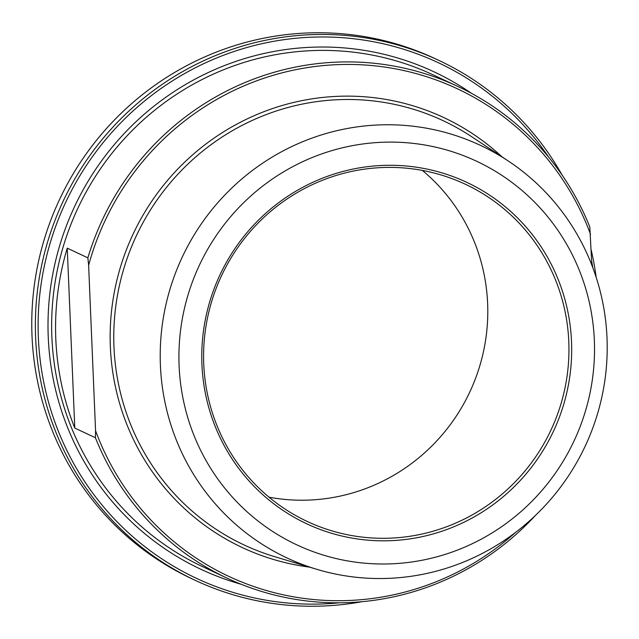 <?xml version="1.0" encoding="UTF-8"?>
<svg xmlns="http://www.w3.org/2000/svg" width="639" height="639" viewBox="0 0 639 639"><rect width="100%" height="100%" fill="white"/><g stroke="black" fill="none" stroke-linecap="round" stroke-linejoin="round"><path stroke-width="0.96" d="M87.87 257.844L88.629 265.265L95.562 430.75L95.411 437.739L74.787 428.066A271.575 265.265 -64.9 0 1 67.247 248.164L87.87 257.844A271.575 265.265 115.1 0 1 331.29 62.406A271.575 265.265 115.1 0 1 457.971 86.505L433.426 74.987A271.575 265.265 -64.9 0 0 306.752 50.888A271.575 265.265 -64.9 0 0 51.887 337.216A271.575 265.265 -64.9 0 0 202.699 566.697L227.244 578.215A271.575 265.265 115.1 0 0 535.155 515.713M67.247 248.164L74.787 428.066M591.842 265.137L589.805 226.973A271.575 265.265 115.1 0 0 457.971 86.505M515.681 532.311A269.251 262.988 -64.9 0 1 95.562 430.75M88.629 265.265A269.251 262.988 -64.9 0 1 331.841 64.93A269.251 262.988 -64.9 0 1 590.556 234.393M95.411 437.739A271.575 265.265 115.1 0 0 227.244 578.215M393.209 578.119A227.835 222.54 115.1 0 0 598.847 409.192A227.835 222.54 115.1 0 0 508.348 161.052A227.835 222.54 115.1 0 0 374.222 125.172A227.835 222.54 115.1 0 0 162.114 326.122A227.835 222.54 115.1 0 0 316.784 569.317A227.835 222.54 115.1 0 0 393.209 578.119M339.589 602.801A284.77 278.149 -64.9 0 1 329.325 603.623A284.77 278.149 -64.9 0 1 67.926 197.683A284.77 278.149 -64.9 0 1 548.677 157.194M591.69 261.447A284.77 278.149 -64.9 0 1 592.816 267.685M269.027 497.198A186.221 181.899 115.1 0 0 312.87 499.874A186.221 181.899 115.1 0 0 478.108 371.179A186.221 181.899 115.1 0 0 422.355 170.421M378.512 167.737A186.221 181.899 -64.9 0 1 465.376 184.256A186.221 181.899 -64.9 0 1 565.219 386.883A186.221 181.899 -64.9 0 1 394.031 537.958A186.221 181.899 -64.9 0 1 307.167 521.432A186.221 181.899 -64.9 0 1 207.324 318.805A186.221 181.899 -64.9 0 1 378.512 167.737M562.256 175.302A287.095 280.425 115.1 0 0 438.961 60.441A287.095 280.425 115.1 0 0 305.051 34.969A287.095 280.425 115.1 0 0 41.136 267.869A287.095 280.425 115.1 0 0 195.055 580.252A287.095 280.425 115.1 0 0 328.973 605.724A287.095 280.425 115.1 0 0 362.193 601.674M596.155 277.246A287.095 280.425 115.1 0 0 591.211 250.057M195.055 580.252L191.444 578.559A287.095 280.425 -64.9 0 1 37.525 266.175A287.095 280.425 -64.9 0 1 301.432 33.276A287.095 280.425 -64.9 0 1 435.351 58.748L438.961 60.441M394.582 540.482A188.553 184.168 115.1 0 0 542.838 249.506A188.553 184.168 115.1 0 0 222.755 269.187A188.553 184.168 115.1 0 0 394.582 540.482M395.549 563.622A211.828 206.908 -64.9 0 1 202.507 258.835A211.828 206.908 -64.9 0 1 562.112 236.718A211.828 206.908 -64.9 0 1 395.549 563.622M501.974 156.819A237.428 231.909 115.1 0 0 245.711 119.597A237.428 231.909 115.1 0 0 110.355 346.881A237.428 231.909 115.1 0 0 309.452 567.12M316.784 569.317L274.802 556.713A234.329 228.882 -64.9 0 1 113.974 346.969A234.329 228.882 -64.9 0 1 333.877 99.916A234.329 228.882 -64.9 0 1 471.83 136.818L508.348 161.052M471.566 93.374A274.682 268.3 115.1 0 0 187.746 83.222A274.682 268.3 115.1 0 0 48.244 337.12A274.682 268.3 115.1 0 0 241.222 584.278"/></g></svg>
